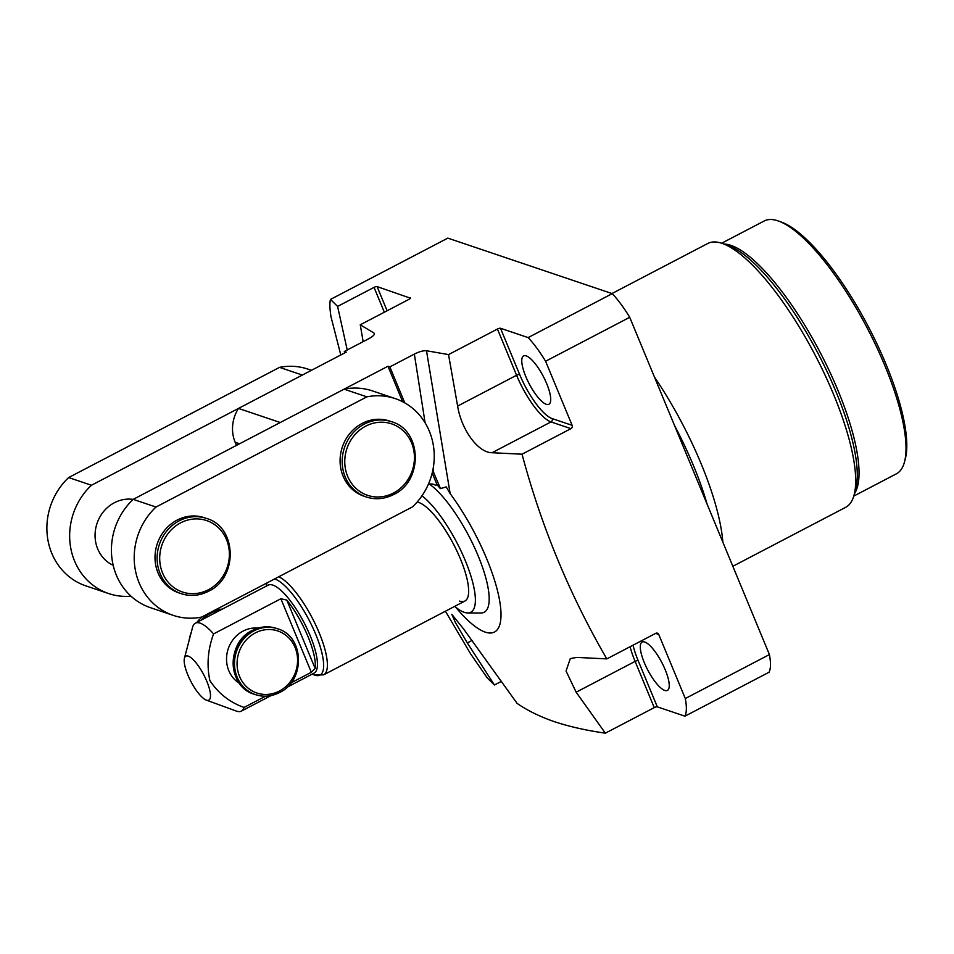 <?xml version="1.0" encoding="UTF-8"?>
<svg xmlns="http://www.w3.org/2000/svg" width="954" height="954" viewBox="0 0 954 954"><rect width="100%" height="100%" fill="white"/><g stroke="black" fill="none" stroke-linecap="round" stroke-linejoin="round"><path stroke-width="1.43" d="M258.093 628.102A29.765 27.237 108.7 0 0 243.103 631.083A29.765 27.237 108.7 0 0 226.611 656.877A29.765 27.237 108.7 0 0 239.454 683.326M290.934 682.933L311.326 672.284L280.87 598.754L213.577 633.921C207.817 649.602 206.589 665.153 209.88 680.572C218.311 693.367 229.699 702.335 244.033 707.451L265.594 696.181M206.827 681.347A24.804 7.238 -117.6 0 0 193.662 660.132A24.804 7.238 -117.6 0 0 184.432 658.236A24.804 7.238 -117.6 0 0 187.843 674.943A24.804 7.238 -117.6 0 0 206.314 700.105A24.804 7.238 -117.6 0 0 206.827 681.347M184.432 658.236L192.696 626.861A49.62 14.489 62.4 0 1 195.379 623.177A49.62 14.489 62.4 0 1 213.577 633.921M286.915 687.321L314.104 673.107A49.62 14.489 -117.6 0 0 310.11 635.543A49.62 14.489 -117.6 0 0 268.146 585.16L195.379 623.177M280.87 598.754L286.82 600.09A49.62 14.489 62.4 0 1 308.011 636.64A49.62 14.489 62.4 0 1 315.142 668.456L311.326 672.284M244.033 707.451A49.62 14.489 62.4 0 1 241.338 711.135A49.62 14.489 62.4 0 1 236.33 711.076L206.314 700.105M201.425 620.028A35.226 32.233 -71.3 0 1 210.214 613.482A35.226 32.233 -71.3 0 1 220.326 610.143M460.436 558.961A55.57 16.23 -117.6 0 0 417.136 502.054A55.57 16.23 -117.6 0 1 418.758 502.472A55.57 16.23 -117.6 0 1 457.193 551.603A55.57 16.23 -117.6 0 1 464.908 601.032A55.57 16.23 -117.6 0 0 460.436 558.961M214.447 610.381A35.226 32.233 -71.3 0 1 222.199 609.165M189.13 640.384A35.226 32.233 -71.3 0 1 191.241 632.323M196.87 622.402A35.226 32.233 -71.3 0 1 202.677 616.522M612.253 293.641A59.542 17.387 62.4 0 1 629.712 317.3L545.593 361.256A59.542 17.387 -117.6 0 0 528.134 337.597L612.253 293.641L447.82 238.118L330.489 299.425C329.571 302.609 329.726 308.345 330.955 316.633L340.793 354.96M445.411 611.216L470.656 653.919L487.303 677.996L494.41 684.996L467.341 642.913L455.404 622.521L451.814 614.34L463.608 628.996L517.08 703.36C527.443 710.563 539.94 716.681 554.584 721.737C569.359 726.626 586.281 730.442 605.349 733.173L654.253 707.618L635.102 661.396L576.144 692.21L605.349 733.173M528.134 337.597L500.492 328.259L519.644 374.481A43.419 12.676 -117.6 0 0 552.199 418.615L572.138 425.341A2.48 2.266 -71.3 0 1 570.945 428.644L522.041 454.199C541.455 526.775 569.717 595.01 606.827 658.892L655.732 633.337A2.48 2.266 -71.3 0 1 658.749 634.446L685.294 698.531L769.413 654.575L629.712 317.3M769.413 654.575A59.542 17.387 62.4 0 1 769.067 672.224L684.948 716.18A59.542 17.387 62.4 0 0 685.294 698.531M363.152 341.651L360.266 324.789L373.944 333.006C375.244 334.186 373.527 336.082 368.781 338.706L344.299 351.501L346.195 352.145L238.5 408.419L280.261 422.515L387.968 366.241L389.864 366.885L414.346 354.089C419.402 351.585 423.445 350.476 426.498 350.75L450.169 493.671A96.759 28.25 62.4 0 1 497.392 590.276A96.759 28.25 62.4 0 1 485.252 632.12A96.759 28.25 62.4 0 1 455.809 607.316M384.331 312.208L374.051 287.369L337.597 306.413L347.22 349.975M337.597 306.413L330.489 299.425M374.051 287.369A2.48 0.692 157.5 0 1 377.092 286.594L387.109 310.754M410.482 298.197L377.092 286.594M410.315 297.815A2.48 0.692 157.5 0 1 410.506 297.958A2.48 0.692 157.5 0 1 409.171 299.234L360.266 324.789M373.944 333.006L374.457 333.65M519.644 374.481A2.48 0.692 -22.5 0 0 516.591 375.268L497.439 329.047L448.535 354.59L426.498 350.75M497.439 329.047A2.48 0.692 157.5 0 1 500.492 328.259M572.138 425.341L545.593 361.256M526.214 355.89A27.284 7.966 62.4 0 1 545.092 380.014A27.284 7.966 62.4 0 1 548.884 404.281A27.284 7.966 62.4 0 1 546.272 404.305A27.284 7.966 62.4 0 1 527.395 380.181A27.284 7.966 62.4 0 1 523.615 355.914A27.284 7.966 62.4 0 1 526.214 355.89M644.737 642.018A27.284 7.966 -117.6 0 0 642.125 642.042A27.284 7.966 -117.6 0 0 645.918 666.309A27.284 7.966 -117.6 0 0 664.795 690.446A27.284 7.966 -117.6 0 0 667.406 690.41A27.284 7.966 -117.6 0 0 663.614 666.142A27.284 7.966 -117.6 0 0 644.737 642.018M633.051 645.19A43.419 12.676 -117.6 0 0 638.154 660.621L657.306 706.842L684.948 716.18M657.306 706.842A2.48 0.692 -22.5 0 0 654.253 707.618M501.291 681.406L494.41 684.996M450.169 493.671L446.222 486.91L440.486 488.591L432.77 470.477M421.978 495.794A68.223 19.915 62.4 0 1 466.828 564.434A68.223 19.915 62.4 0 1 467.71 612.945L480.816 613.005A74.424 21.727 -117.6 0 0 479.325 558.734A74.424 21.727 -117.6 0 0 429.515 484.155M606.827 658.892L576.836 657.413L570.301 658.582L566.044 671.02L576.144 692.21M448.535 354.59L457.622 406.07C461.414 429.956 478.24 452.828 492.049 452.721L522.041 454.199M344.299 351.501L344.859 352.837M428.263 484.501A9.922 9.075 -71.3 0 1 433.927 484.417A9.922 9.075 -71.3 0 1 435.763 485.3L437.004 484.656A96.759 28.25 62.4 0 1 440.235 488.508L440.486 488.591M404.77 402.874L389.864 366.885M437.004 484.656L432.186 473.017M402.66 401.729L387.968 366.241M239.573 443.777L235.161 442.286A34.738 31.78 -71.3 0 1 238.5 408.419M235.161 442.286L236.461 445.411M433.855 473.112L433.08 468.927M425.102 422.825L414.346 354.089M707.105 504.153A142.647 41.654 -117.6 0 0 674.597 425.663M467.71 612.945A68.223 19.915 62.4 0 1 464.252 612.301A68.223 19.915 62.4 0 1 454.676 606.386M433.521 484.298L435.763 485.3M722.87 542.206A148.848 43.455 -117.6 0 0 654.48 377.092M459.601 601.08A55.57 16.23 -117.6 0 0 464.908 601.032L323.656 674.836L314.534 675.05A54.116 15.801 -117.6 0 0 315.643 634.136A54.116 15.801 -117.6 0 0 274.549 578.971M732.839 566.282L845.649 507.337A148.848 43.455 -117.6 0 0 854.116 494.899A148.848 43.455 -117.6 0 0 815.229 355.282A148.848 43.455 -117.6 0 0 722.822 243.628A148.848 43.455 -117.6 0 0 722.011 243.342A148.848 43.455 -117.6 0 0 707.773 243.485L611.955 293.546M853.77 496.092L896.402 473.816A142.647 41.654 -117.6 0 0 904.511 461.891A142.647 41.654 -117.6 0 0 867.246 328.104A142.647 41.654 -117.6 0 0 778.691 221.101A142.647 41.654 -117.6 0 0 777.915 220.827A142.647 41.654 -117.6 0 0 764.273 220.958L721.653 243.222M778.691 221.101L781.696 222.199A140.166 40.927 62.4 0 1 868.712 327.341A140.166 40.927 62.4 0 1 905.322 458.802L904.511 461.891M204.394 517.724A39.698 36.312 108.7 0 0 177.098 520.109A39.698 36.312 108.7 0 0 155.025 558.543A39.698 36.312 108.7 0 0 178.994 592.935L181.081 593.638A39.698 36.312 -71.3 0 1 157.124 559.247A39.698 36.312 -71.3 0 1 179.185 520.824A39.698 36.312 -71.3 0 1 206.481 518.427L204.394 517.724M389.459 421.024A39.698 36.312 108.7 0 0 362.162 423.409A39.698 36.312 108.7 0 0 340.089 461.843A39.698 36.312 108.7 0 0 364.058 496.235L366.145 496.939A39.698 36.312 -71.3 0 1 342.188 462.547A39.698 36.312 -71.3 0 1 364.249 424.125A39.698 36.312 -71.3 0 1 391.545 421.728L389.459 421.024M201.568 617.107A64.502 59.005 -71.3 0 1 173.151 615.342A64.502 59.005 -71.3 0 1 135.027 568.238A64.502 59.005 -71.3 0 1 155.979 507.051L366.873 396.852A64.502 59.005 -71.3 0 1 395.29 398.617A64.502 59.005 -71.3 0 1 433.414 445.721A64.502 59.005 -71.3 0 1 412.462 506.908L201.568 617.107M173.151 615.342L150.374 607.65A64.502 59.005 -71.3 0 1 112.25 560.547A64.502 59.005 -71.3 0 1 133.202 499.359L344.096 389.16A64.502 59.005 -71.3 0 1 372.513 390.925L395.29 398.617M344.096 389.16L366.873 396.852M133.202 499.359L155.979 507.051M113.18 565.305A34.738 31.78 -71.3 0 1 95.066 534.681A34.738 31.78 -71.3 0 1 114.385 502.722A34.738 31.78 -71.3 0 1 133.155 499.407M130.984 596.178A64.502 59.005 -71.3 0 1 108.613 593.543A64.502 59.005 -71.3 0 1 70.477 546.451A64.502 59.005 -71.3 0 1 91.441 485.252L302.335 375.065L279.546 367.362A64.502 59.005 -71.3 0 1 307.963 369.126L311.433 370.307M108.613 593.543L85.824 585.851A64.502 59.005 -71.3 0 1 47.7 538.748A64.502 59.005 -71.3 0 1 68.652 477.56L279.546 367.362M68.652 477.56L91.441 485.252M276.35 628.376A34.738 31.78 108.7 0 0 252.476 630.463A34.738 31.78 108.7 0 0 233.158 664.091A34.738 31.78 108.7 0 0 254.122 694.19C227.35 686.82 226.158 642.364 252.285 630.463C260.203 626.468 268.229 625.764 276.35 628.376L277.686 628.817A34.738 31.78 -71.3 0 0 253.8 630.916A34.738 31.78 -71.3 0 0 234.493 664.533A34.738 31.78 -71.3 0 0 255.457 694.631L254.122 694.19M286.82 600.09L315.142 668.456M279.331 692.544A34.738 31.78 -71.3 0 1 255.457 694.631C263.578 697.243 271.604 696.539 279.522 692.544C305.65 680.643 304.457 636.187 277.686 628.817M266.798 583.705L267.037 582.894A54.116 15.801 -117.6 0 0 266.798 583.705L266.142 586.209M279.367 691.042A32.746 29.956 108.7 0 0 295.084 647.48A32.746 29.956 108.7 0 0 255.29 632.931A32.746 29.956 108.7 0 0 239.573 676.493A32.746 29.956 108.7 0 0 279.367 691.042M278.747 576.776A55.57 16.23 62.4 0 1 319.173 632.764A55.57 16.23 62.4 0 1 323.656 674.836M472.051 640.444L467.341 642.913M570.945 428.644L551.007 421.918A45.899 13.404 62.4 0 1 516.591 375.268L457.622 406.07M658.749 634.446L655.636 633.396M552.199 418.615A2.48 2.266 -71.3 0 1 551.007 421.918L492.049 452.721M638.154 660.621A2.48 0.692 -22.5 0 0 635.102 661.396A45.899 13.404 62.4 0 1 630.105 646.729M854.116 494.899L855.762 488.615A143.815 41.988 -117.6 0 0 818.198 353.731A143.815 41.988 -117.6 0 0 728.916 245.858L722.822 243.628M723.943 244.045A142.647 41.654 62.4 0 1 730.943 245.369A142.647 41.654 62.4 0 1 824.733 361.387A142.647 41.654 62.4 0 1 854.414 493.743M180.676 522.84A37.707 34.499 108.7 0 0 162.574 572.996A37.707 34.499 108.7 0 0 208.389 589.751A37.707 34.499 108.7 0 0 226.503 539.594A37.707 34.499 108.7 0 0 180.676 522.84M208.366 591.253A39.698 36.312 -71.3 0 1 181.081 593.638C190.359 596.62 199.517 595.821 208.556 591.253C238.405 577.659 237.069 526.835 206.481 518.427M393.43 494.554A39.698 36.312 -71.3 0 1 366.145 496.939C375.423 499.92 384.581 499.121 393.62 494.554C423.469 480.959 422.133 430.135 391.545 421.728M393.453 493.051A37.707 34.499 108.7 0 0 411.568 442.894A37.707 34.499 108.7 0 0 365.74 426.14A37.707 34.499 108.7 0 0 347.638 476.296A37.707 34.499 108.7 0 0 393.453 493.051M271.186 695.538L241.338 711.135M312.101 674.156L314.534 675.05"/></g></svg>
